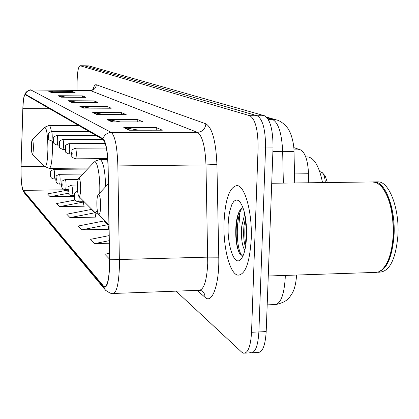 <?xml version="1.0" encoding="UTF-8"?>
<svg xmlns="http://www.w3.org/2000/svg" width="419" height="419" viewBox="0 0 419 419"><rect width="100%" height="100%" fill="white"/><g stroke="black" fill="none" stroke-linecap="round" stroke-linejoin="round"><path stroke-width="0.63" d="M293.787 147.603L300.47 149.866C305.158 152.416 307.845 160.383 308.536 173.765L308.735 182.778M252.269 352.756L257.931 352.463C262.545 352.52 265.3 345.56 266.191 331.586L273.036 147.917C273.057 129.859 270.203 119.137 264.473 115.759L88.692 65.867L84.266 65.788M176.085 291.147L241.663 352.107L243.57 353.207C248.027 353.275 250.688 346.298 251.541 332.277L258.088 147.991L265.573 147.954C265.594 129.864 262.786 119.127 257.151 115.738L84.313 65.788L257.151 115.738C262.786 119.127 265.594 129.864 265.573 147.954L258.879 331.932L265.573 147.954L273.036 147.917M248.823 351.74L250.761 352.835C255.302 352.898 258.004 345.926 258.879 331.932C258.004 345.926 255.302 352.898 250.761 352.835L245.047 353.133M251.238 238.956C252.379 212.569 244.953 185.706 237.091 185.575C229.622 186.759 225.265 198.994 224.018 222.269C223.018 247.31 229.785 274.141 237.961 275.163C245.298 274.817 249.724 262.75 251.238 238.956C252.379 212.569 244.953 185.706 237.091 185.575C229.622 186.759 225.265 198.994 224.018 222.269C223.018 247.31 229.785 274.141 237.961 275.163C245.298 274.817 249.724 262.75 251.238 238.956M109.548 264.708C109.029 279.195 107.332 286.549 104.446 286.764L103.477 286.051L23.207 190.373C21.599 186.827 20.887 178.85 21.07 166.453L22.893 108.641C23.244 99.822 24.035 95.165 25.26 94.663L102.948 139.438C105.818 142.167 107.5 151.034 107.992 166.044L109.548 264.708M109.689 264.86L108.133 166.018C107.625 150.62 105.902 141.528 102.959 138.741L25.412 94.244L24.182 95.93C23.48 98.565 23.029 102.765 22.836 108.521L21.018 166.312C20.809 176.19 21.29 183.768 22.469 189.042L23.207 190.834L103.467 286.732C106.908 289.162 108.982 281.872 109.689 264.86M67.763 190.079L47.488 193.918L50.139 196.71L73.686 196.349L73.409 196.092M75.085 200.02L56.644 203.55L59.571 206.635L84.261 206.2L83.973 205.933M70.02 217.629L95.019 212.758L91.389 209.427L66.768 214.209L70.02 217.629L95.977 217.11L95.673 216.827M81.658 229.874L108.013 224.663L103.964 220.949L78.028 226.061L81.658 229.874L109.013 229.256L108.694 228.957M258.088 147.991C258.104 129.869 255.344 119.111 249.803 115.723L80.055 65.731C78.384 66.532 77.41 71.602 77.133 80.935L76.996 90.363M57.969 95.731L82.601 95.899L85.953 97.339L60.959 97.177L57.969 95.731L61.666 97.182M48.641 91.211L72.131 91.394L75.163 92.699L51.343 92.52L48.641 91.211L52.019 92.526M92.699 112.554L121.526 112.643L126.203 114.654L96.873 114.576L92.699 112.554L93.704 112.643L97.706 114.576M107.238 119.598L137.804 119.645L143.099 121.924L111.973 121.887L107.238 119.598L108.306 119.693L112.858 121.887M123.767 127.601L156.292 127.596L162.336 130.199L129.178 130.225L123.767 127.601L124.904 127.706L130.12 130.225M68.302 100.733L94.191 100.885L97.915 102.482L71.623 102.341L68.302 100.733L72.367 102.346M79.809 106.306L107.086 106.431L111.245 108.222L83.517 108.107L79.809 106.306L80.757 106.395L84.308 108.107M109.15 235.609L90.624 239.312L94.704 243.601L109.275 243.224M109.443 253.296L104.813 254.239L109.537 259.089M107.086 106.431L107.055 108.202M90.242 108.133L80.757 106.395M94.191 100.885L94.165 102.466M77.662 102.377L69.203 100.822M156.292 127.596L156.229 130.204M138.867 130.215L124.904 127.706M137.804 119.645L137.757 121.919M120.478 121.898L108.306 119.693M121.526 112.643L121.489 114.644M104.41 114.597L93.704 112.643M72.131 91.394L72.115 92.678M56.298 92.557L49.458 91.29M82.601 95.899L82.58 97.318M66.412 97.213L58.828 95.81M108.013 224.663L108.741 229.261M94.704 243.601L109.233 240.679M95.019 212.758L95.715 217.115M59.571 206.635L83.35 202.063L84.02 206.206M82.988 201.733L83.35 202.063M50.139 196.71L68.224 193.274M73.315 195.511L73.451 196.354M268.265 275.995L376.178 272.381L378.624 271.842L381.473 270.166C388.073 264.295 391.975 252.798 393.169 235.682C393.63 212.58 389.455 195.872 380.651 185.559L376.288 182.537L372.198 181.951M384.621 266.788C389.586 259.974 392.514 249.572 393.399 235.583C393.902 213.889 390.099 197.716 381.997 187.047M376.367 272.366C386.109 271.051 391.995 258.816 394.033 235.661C395.709 209.034 385.532 182.003 374.654 181.919L373.423 181.909M378.038 272.224L379.289 272.177C389.502 271.748 395.709 259.544 397.909 235.557C399.595 208.955 389.361 181.956 378.409 181.872L376.775 181.893M244.848 250.279C242.009 245.911 240.977 237.882 241.753 226.202L244.738 213.79M245.497 247.131C243.753 241.773 243.23 234.781 243.931 226.15L245.482 217.681M246.597 236.112C246.728 219.195 244.345 207.588 239.453 201.309L238.327 200.397L236.054 199.952L233.875 201.303L231.911 204.346L229.607 211.621L228.612 217.854L228.119 224.783C227.239 244.822 233.823 265.154 240.024 260.115C243.758 256.868 245.953 248.865 246.597 236.112M242.947 207.52L239.977 210.176C237.872 213.7 236.52 218.901 235.934 225.783C235.232 238.023 236.447 247.226 239.568 253.39L242.501 255.967M242.659 255.972C236.62 252.94 234.766 219.593 241.967 207.976M246.32 240.752L246.288 224.181M239.375 253.045C235.468 245.325 234.745 222.808 239.333 211.323M245.838 245.005C244.492 236.782 244.476 228.365 245.796 219.755M96.836 202.806C96.836 208.672 97.391 212.496 98.491 214.282C99.701 214.968 100.424 212.25 100.665 206.127C100.57 198.491 99.795 194.615 98.35 194.489C97.47 195.411 96.967 198.182 96.836 202.806M322.525 182.6C319.236 166.615 314.402 158.068 308.017 156.942L306.97 156.952M77.452 186.015C77.457 191.404 77.924 194.872 78.851 196.422C79.861 196.951 80.464 194.411 80.658 188.796C80.579 181.909 79.94 178.4 78.741 178.269C77.992 179.107 77.557 181.689 77.452 186.015M325.348 182.564C324.982 177.829 323.966 174.524 322.3 172.649L320.451 171.832M327.365 182.537L325.238 176.006L322.656 173.052M31.415 146.147C31.43 150.395 31.724 153.045 32.294 154.092C32.907 154.323 33.269 152.238 33.379 147.844C33.326 142.654 32.949 139.983 32.242 139.841C31.755 140.48 31.483 142.586 31.415 146.147M294.505 173.922L308.536 173.765M293.944 149.902L300.47 149.866M267.186 304.875L274.503 304.571C280.463 304.351 284.035 295.515 285.229 278.069L285.297 275.409M264.473 115.759L249.803 115.723M266.191 331.586L251.541 332.277M88.692 65.867L80.165 65.752M283.354 183.108L282.663 151.338L272.905 151.39M294.704 182.962L294.018 151.893C294.075 151.505 290.288 151.322 282.663 151.338C281.751 133.027 278.3 122.364 272.313 119.342L268.233 119.336M266.589 117.116L276.069 119.824L272.313 119.342L267.264 117.896M84.03 168.082L84.015 169.077M103.477 286.051L106.059 285.957M25.412 94.244C26.387 91.593 28.283 90.195 31.095 90.048L111.313 132.467C115.036 135.761 117.215 146.833 117.854 165.683L119.441 265.986C118.76 284.098 116.561 293.269 112.837 293.489C112.192 294.206 109.741 293.111 105.488 290.215L103.467 286.732M113.743 293.457L198.899 290.299C203.833 290.032 206.782 281.018 207.745 263.247L205.98 164.918C205.195 146.446 202.34 135.588 197.417 132.357L90.132 90.467M109.694 259.77L207.777 257.14L218.765 257.198C219.493 284.077 212.171 304.451 205.148 297.401L197.045 290.367M92.882 89.656C93.914 86.036 95.055 84.408 96.307 84.769L205.902 123.83C205.258 128.994 202.429 131.838 197.417 132.357L111.313 132.467C107.206 132.718 104.42 134.813 102.959 138.741M30.828 89.991L90.488 90.525C93.966 90.205 95.904 88.283 96.307 84.769M205.902 123.83C212.229 127.701 215.905 141.255 216.927 164.478L205.98 164.918L108.133 166.018M23.207 190.834L24.59 193.196L104.593 289.136M216.927 164.478L218.765 257.198M205.148 297.401L204.613 294.238L203.262 291.985L202.115 290.912L198.899 290.299M22.893 108.641L49.735 108.746M21.07 166.453L44.482 166.249M23.207 190.373L67.768 189.755M240.008 212.454L239.076 223.28M78.919 196.49L94.359 211.914C95.375 213.009 96.344 212.449 97.271 210.249M99.738 193.012L99.785 191.074C100.162 174.807 97.019 159.32 94.086 162.163L93.61 162.661M105.661 186.712C105.111 170.533 103.294 161.514 100.209 159.649L99.879 159.655M32.331 154.129L44.66 166.427C46.478 167.207 47.556 161.498 47.902 149.305C47.75 134.876 46.629 127.538 44.529 127.303L44.372 127.465M44.765 166.532L49.274 168.396C51.081 167.736 52.134 161.435 52.443 149.499L52.286 141.035M51.39 131.608C50.741 127.664 49.992 125.595 49.143 125.412L49.013 125.412M79.175 196.747L79.17 197.286C79.086 200.167 78.788 201.675 78.274 201.811C75.121 201.125 73.802 199.224 74.32 196.108C75.404 192.363 73.089 193.788 77.625 191.095M74.991 196.768C74.818 194.301 74.613 194.107 74.373 196.197C74.545 198.664 74.75 198.857 74.991 196.768M71.508 185.114C72.094 185.633 72.398 187.639 72.419 191.127C72.34 193.934 72.058 195.401 71.576 195.537C69.067 195.516 67.794 193.678 67.763 190.027C68.915 186.465 66.244 187.555 71.508 185.114L77.473 185.036M68.386 190.64C68.224 188.257 68.03 188.079 67.81 190.106C67.967 192.494 68.161 192.672 68.386 190.64M65.175 179.542L65.228 179.542C65.773 180.039 66.061 181.977 66.082 185.35C66.008 188.079 65.741 189.508 65.291 189.65C62.384 189.095 61.153 187.314 61.598 184.313C62.719 180.809 60.111 181.94 65.228 179.542L78.17 179.395M62.185 184.889C62.028 182.579 61.85 182.412 61.64 184.386C61.792 186.696 61.975 186.864 62.185 184.889M59.268 174.304L59.315 174.304C59.833 174.775 60.1 176.645 60.121 179.913C60.053 182.569 59.802 183.967 59.378 184.109C56.921 183.988 55.732 182.265 55.8 178.939C56.884 175.561 54.339 176.629 59.315 174.304L82.758 174.058M56.35 179.479C56.204 177.242 56.036 177.085 55.842 179.007C55.984 181.244 56.156 181.401 56.35 179.479M53.705 169.36L53.747 169.36C54.234 169.815 54.486 171.628 54.507 174.796C54.444 177.378 54.208 178.745 53.8 178.887C51.375 178.719 50.222 177.048 50.338 173.869C49.426 172.377 50.563 170.873 53.747 169.36L87.529 169.046M50.856 174.377C50.715 172.209 50.558 172.062 50.374 173.932C50.51 176.1 50.673 176.252 50.856 174.377M76.321 154.171C76.232 157.115 75.933 158.665 75.42 158.832C69.722 156.407 72.644 156.57 71.544 153.249C72.728 149.51 70.062 150.615 75.394 148.195C75.991 148.682 76.3 150.678 76.321 154.171M71.597 153.317C71.764 155.727 71.963 155.868 72.194 153.752C72.026 151.343 71.827 151.196 71.597 153.317M75.347 148.195L106.363 148.048M296.196 148.42L295.657 148.164M69.732 149.431C69.654 152.291 69.371 153.799 68.889 153.967C63.321 151.516 66.233 151.872 65.144 148.562C66.296 144.906 63.657 146.063 68.868 143.659C69.428 144.126 69.716 146.053 69.732 149.431M65.186 148.625C65.343 150.955 65.532 151.091 65.752 149.038C65.589 146.708 65.401 146.566 65.186 148.625M68.821 143.659L105.253 143.523M63.547 144.979C63.473 147.76 63.206 149.232 62.75 149.4C57.345 147.022 60.179 147.336 59.126 144.162C60.236 140.622 57.67 141.732 62.73 139.396C63.259 139.846 63.531 141.706 63.547 144.979M59.168 144.22C59.315 146.477 59.493 146.603 59.697 144.607C59.545 142.35 59.367 142.219 59.168 144.22M62.693 139.401L102.686 139.286M57.722 140.789C57.654 143.492 57.403 144.927 56.974 145.094C51.689 142.69 54.507 143.178 53.459 140.019C54.501 137.642 51.673 137.61 56.958 135.389C57.45 135.814 57.707 137.615 57.722 140.789M53.501 140.072C53.637 142.256 53.805 142.381 53.999 140.433C53.857 138.244 53.69 138.123 53.501 140.072M52.234 136.84C52.166 139.475 51.93 140.873 51.527 141.041C46.661 139.056 48.923 138.757 48.117 136.107C48.923 134.159 46.645 133.441 51.511 131.608C51.977 132.016 52.218 133.761 52.234 136.84M48.154 136.159C48.285 138.28 48.442 138.396 48.625 136.5C48.489 134.379 48.332 134.263 48.154 136.159M296.584 275.309C295.955 283.673 294.421 289.796 291.98 293.677C289.377 297.223 288.282 301.664 276.126 304.493M276.069 119.824C282.296 120.976 288.298 128.366 288.838 130.031C290.723 132.781 294.122 142.753 294.018 151.788M104.446 286.764L105.132 286.743M24.182 95.93L26.088 92.138C28.864 90.226 30.472 89.509 30.912 89.991L90.247 90.467C92.788 89.807 93.961 89.216 93.762 88.692L93.495 89.111M22.532 189.268L24.035 192.541M80.055 65.731L84.313 65.788M239.747 201.623L239.453 201.309M242.124 257.643L240.024 260.115M378.409 181.872L374.654 181.919M373.821 181.93L271.716 183.26M98.575 214.366L108.966 224.752M308.017 156.942L305.755 156.957M98.35 194.489L108.285 183.915M98.549 214.339L94.568 212.119M107.735 159.597L99.272 159.691L95.663 160.927L94.086 162.163L78.741 178.269M320.765 171.832L319.797 171.842M88.488 168.04L49.447 168.396M78.646 125.422L49.143 125.412L44.529 127.303L32.242 139.841M84.146 201.712L78.343 201.806M74.346 195.495L71.639 195.537M67.773 189.613L65.343 189.645M61.603 184.077L59.425 184.109M55.806 178.861L53.847 178.887M107.667 158.607L75.472 158.832M298.024 149.038L295.453 148.169M71.555 153.951L68.936 153.967M65.155 149.389L62.792 149.4M59.147 145.089L57.01 145.094M95.799 135.316L56.958 135.389M53.485 141.03L51.527 141.041M89.299 131.566L51.511 131.608"/></g></svg>

